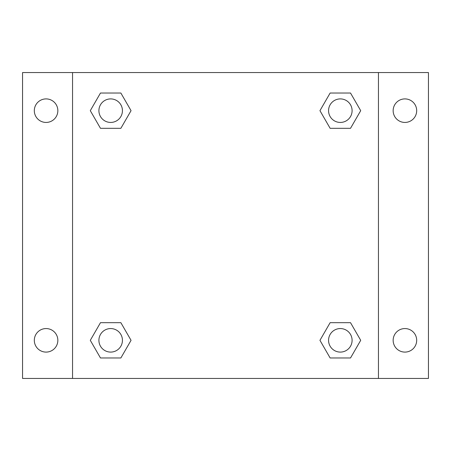 <?xml version="1.0" encoding="UTF-8"?>
<svg xmlns="http://www.w3.org/2000/svg" width="451" height="451" viewBox="0 0 451 451"><rect width="100%" height="100%" fill="white"/><g stroke="black" fill="none" stroke-linecap="round" stroke-linejoin="round"><path stroke-width="0.68" d="M22.55 72.555L428.45 72.555L428.45 378.445L22.55 378.445L22.55 72.555M404.919 98.904A11.765 11.765 0 0 1 416.685 110.67A11.765 11.765 0 0 1 404.919 122.435A11.765 11.765 0 0 1 393.154 110.67A11.765 11.765 0 0 1 404.919 98.904M404.919 328.565A11.765 11.765 0 0 1 416.685 340.33A11.765 11.765 0 0 1 404.919 352.096A11.765 11.765 0 0 1 393.154 340.33A11.765 11.765 0 0 1 404.919 328.565M46.081 328.565A11.765 11.765 0 0 1 57.846 340.33A11.765 11.765 0 0 1 46.081 352.096A11.765 11.765 0 0 1 34.315 340.33A11.765 11.765 0 0 1 46.081 328.565M46.081 98.904A11.765 11.765 0 0 1 57.846 110.67A11.765 11.765 0 0 1 46.081 122.435A11.765 11.765 0 0 1 34.315 110.67A11.765 11.765 0 0 1 46.081 98.904M100.483 322.679L120.862 322.679L131.049 340.33L120.862 357.976L100.483 357.976L90.296 340.33L100.483 322.679L120.862 322.679L100.483 322.679M330.138 93.024L350.517 93.024L360.704 110.67L350.517 128.321L330.138 128.321L319.951 110.67L330.138 93.024L350.517 93.024L330.138 93.024M72.555 378.445L72.555 72.555M378.445 72.555L378.445 378.445M100.483 93.024L120.862 93.024L131.049 110.67L120.862 128.321L100.483 128.321L90.296 110.67L100.483 93.024L120.862 93.024L100.483 93.024M330.138 322.679L350.517 322.679L360.704 340.33L350.517 357.976L330.138 357.976L319.951 340.33L330.138 322.679L350.517 322.679L330.138 322.679M350.517 357.976L330.138 357.976L350.517 357.976M352.096 340.33A11.765 11.765 0 0 0 334.445 330.138A11.765 11.765 0 0 0 334.445 350.517A11.765 11.765 0 0 0 352.096 340.33M120.862 357.976L100.483 357.976L120.862 357.976M122.435 340.33A11.765 11.765 0 0 0 104.79 330.138A11.765 11.765 0 0 0 104.79 350.517A11.765 11.765 0 0 0 122.435 340.33M350.517 128.321L330.138 128.321L350.517 128.321M352.096 110.67A11.765 11.765 0 0 0 334.445 100.483A11.765 11.765 0 0 0 334.445 120.862A11.765 11.765 0 0 0 352.096 110.67M120.862 128.321L100.483 128.321L120.862 128.321M122.435 110.67A11.765 11.765 0 0 0 104.79 100.483A11.765 11.765 0 0 0 104.79 120.862A11.765 11.765 0 0 0 122.435 110.67"/></g></svg>
